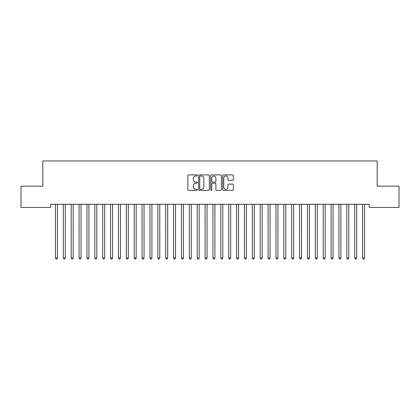 <?xml version="1.0" encoding="UTF-8"?>
<svg xmlns="http://www.w3.org/2000/svg" width="420" height="420" viewBox="0 0 420 420"><rect width="100%" height="100%" fill="white"/><g stroke="black" fill="none" stroke-linecap="round" stroke-linejoin="round"><path stroke-width="0.63" d="M197.4 175.439A0.541 0.541 0 0 0 196.859 174.899L188.648 174.899A0.772 0.772 0 0 0 187.871 175.67L187.871 189.583A0.772 0.772 0 0 0 188.648 190.355L196.859 190.355A0.541 0.541 0 0 0 197.4 189.814A0.541 0.541 0 0 0 196.859 189.273L195.799 189.273A2.473 2.473 0 0 1 193.321 186.8L193.321 185.64A2.473 2.473 0 0 1 195.799 183.167L196.859 183.167A0.541 0.541 0 0 0 197.4 182.627A0.541 0.541 0 0 0 196.859 182.086L195.799 182.086A2.473 2.473 0 0 1 193.321 179.613L193.321 178.453A2.473 2.473 0 0 1 195.799 175.98L196.859 175.98A0.541 0.541 0 0 0 197.4 175.439M232.591 180.348A0.772 0.772 0 0 0 233.363 179.571L233.363 175.67A0.772 0.772 0 0 0 232.591 174.899L223.472 174.899A0.772 0.772 0 0 0 222.695 175.67L222.695 189.583A0.772 0.772 0 0 0 223.472 190.355L232.591 190.355A0.772 0.772 0 0 0 233.363 189.583L233.363 184.868A0.772 0.772 0 0 0 232.591 184.097L228.685 184.097A0.772 0.772 0 0 0 227.913 184.868L227.913 187.204A2.069 2.069 0 0 1 225.845 189.273A2.069 2.069 0 0 1 223.776 187.204L223.776 178.048A2.069 2.069 0 0 1 225.845 175.98A2.069 2.069 0 0 1 227.913 178.048L227.913 179.571A0.772 0.772 0 0 0 228.685 180.348L232.591 180.348M369.311 204.283L50.689 204.283L50.689 207.433L21 207.433L21 186.17L42.814 186.17L42.814 160.97L377.186 160.97L377.186 186.17L399 186.17L399 207.433L369.311 207.433L369.311 204.283M209.323 175.67A0.772 0.772 0 0 0 208.551 174.899L199.432 174.899A0.772 0.772 0 0 0 198.655 175.67L198.655 189.583A0.772 0.772 0 0 0 199.432 190.355L208.551 190.355A0.772 0.772 0 0 0 209.323 189.583L209.323 175.67M211.449 174.899L220.568 174.899A0.772 0.772 0 0 1 221.345 175.67L221.345 189.583A0.772 0.772 0 0 1 220.568 190.355L216.667 190.355A0.772 0.772 0 0 1 215.896 189.583L215.896 183.939A0.772 0.772 0 0 0 215.119 183.167L212.531 183.167A0.772 0.772 0 0 0 211.759 183.939L211.759 189.814A0.541 0.541 0 0 1 211.218 190.355A0.541 0.541 0 0 1 210.677 189.814L210.677 175.67A0.772 0.772 0 0 1 211.449 174.899M200.282 175.98A0.541 0.541 0 0 0 199.736 176.521L199.736 188.732A0.541 0.541 0 0 0 200.282 189.273L201.401 189.273A2.473 2.473 0 0 0 203.873 186.8L203.873 178.453A2.473 2.473 0 0 0 201.401 175.98L200.282 175.98M215.896 178.085A2.069 2.069 0 0 0 213.827 176.017A2.069 2.069 0 0 0 211.759 178.085L211.759 181.314A0.772 0.772 0 0 0 212.531 182.086L215.119 182.086A0.772 0.772 0 0 0 215.896 181.314L215.896 178.085M55.398 204.398A0.788 0.788 -179.4 0 1 55.451 204.692A0.788 0.788 179.6 0 0 55.398 204.398L55.351 204.283M57.524 204.283L57.477 204.398A0.788 0.788 179.6 0 0 57.419 204.692L57.425 258.006L55.456 258.006L55.451 204.692M57.425 258.006L56.831 259.03L56.044 259.03L55.456 258.006M63.273 204.398A0.788 0.788 -179.4 0 1 63.326 204.692A0.788 0.788 179.6 0 0 63.273 204.398L63.226 204.283M71.148 204.398A0.788 0.788 -179.4 0 1 71.201 204.692A0.788 0.788 179.6 0 0 71.148 204.398L71.101 204.283M65.399 204.283L65.352 204.398A0.788 0.788 179.6 0 0 65.294 204.692L65.299 258.006L63.331 258.006L63.326 204.692M65.299 258.006L64.706 259.03L63.919 259.03L63.331 258.006M73.274 204.283L73.227 204.398A0.788 0.788 179.6 0 0 73.169 204.692L73.174 258.006L71.206 258.006L71.201 204.692M73.174 258.006L72.581 259.03L71.794 259.03L71.206 258.006M79.023 204.398A0.788 0.788 -179.4 0 1 79.076 204.692A0.788 0.788 179.6 0 0 79.023 204.398L78.976 204.283M86.898 204.398A0.788 0.788 -179.4 0 1 86.951 204.692A0.788 0.788 179.6 0 0 86.898 204.398L86.851 204.283M81.149 204.283L81.102 204.398A0.788 0.788 179.6 0 0 81.044 204.692L81.049 258.006L79.081 258.006L79.076 204.692M81.049 258.006L80.456 259.03L79.669 259.03L79.081 258.006M89.024 204.283L88.977 204.398A0.788 0.788 179.6 0 0 88.919 204.692L88.924 258.006L86.956 258.006L86.951 204.692M88.924 258.006L88.331 259.03L87.544 259.03L86.956 258.006M94.773 204.398A0.788 0.788 -179.4 0 1 94.826 204.692A0.788 0.788 179.6 0 0 94.773 204.398L94.726 204.283M96.899 204.283L96.852 204.398A0.788 0.788 179.6 0 0 96.794 204.692L96.799 258.006L94.831 258.006L94.826 204.692M96.799 258.006L96.206 259.03L95.419 259.03L94.831 258.006M102.648 204.398A0.788 0.788 -179.4 0 1 102.701 204.692A0.788 0.788 179.6 0 0 102.648 204.398L102.601 204.283M104.774 204.283L104.727 204.398A0.788 0.788 179.6 0 0 104.669 204.692L104.675 258.006L102.706 258.006L102.701 204.692M104.675 258.006L104.081 259.03L103.294 259.03L102.706 258.006M110.523 204.398A0.788 0.788 -179.4 0 1 110.576 204.692A0.788 0.788 179.6 0 0 110.523 204.398L110.476 204.283M112.649 204.283L112.602 204.398A0.788 0.788 179.6 0 0 112.544 204.692L112.55 258.006L110.581 258.006L110.576 204.692M112.55 258.006L111.956 259.03L111.169 259.03L110.581 258.006M118.398 204.398A0.788 0.788 -179.4 0 1 118.451 204.692A0.788 0.788 179.6 0 0 118.398 204.398L118.351 204.283M120.524 204.283L120.477 204.398A0.788 0.788 179.6 0 0 120.419 204.692L120.425 258.006L118.456 258.006L118.451 204.692M120.425 258.006L119.831 259.03L119.044 259.03L118.456 258.006M126.273 204.398A0.788 0.788 -179.4 0 1 126.326 204.692A0.788 0.788 179.6 0 0 126.273 204.398L126.226 204.283M128.399 204.283L128.352 204.398A0.788 0.788 179.6 0 0 128.294 204.692L128.299 258.006L126.331 258.006L126.326 204.692M128.299 258.006L127.706 259.03L126.919 259.03L126.331 258.006M134.148 204.398A0.788 0.788 -179.4 0 1 134.201 204.692A0.788 0.788 179.6 0 0 134.148 204.398L134.101 204.283M136.274 204.283L136.227 204.398A0.788 0.788 179.6 0 0 136.169 204.692L136.174 258.006L134.206 258.006L134.201 204.692M136.174 258.006L135.581 259.03L134.794 259.03L134.206 258.006M142.023 204.398A0.788 0.788 -179.4 0 1 142.076 204.692A0.788 0.788 179.6 0 0 142.023 204.398L141.976 204.283M144.149 204.283L144.102 204.398A0.788 0.788 179.6 0 0 144.044 204.692L144.049 258.006L142.081 258.006L142.076 204.692M144.049 258.006L143.456 259.03L142.669 259.03L142.081 258.006M149.898 204.398A0.788 0.788 -179.4 0 1 149.951 204.692A0.788 0.788 179.6 0 0 149.898 204.398L149.851 204.283M152.024 204.283L151.977 204.398A0.788 0.788 179.6 0 0 151.919 204.692L151.924 258.006L149.956 258.006L149.951 204.692M151.924 258.006L151.331 259.03L150.544 259.03L149.956 258.006M157.773 204.398A0.788 0.788 -179.4 0 1 157.826 204.692A0.788 0.788 179.6 0 0 157.773 204.398L157.726 204.283M159.899 204.283L159.852 204.398A0.788 0.788 179.6 0 0 159.794 204.692L159.799 258.006L157.831 258.006L157.826 204.692M159.799 258.006L159.206 259.03L158.419 259.03L157.831 258.006M165.648 204.398A0.788 0.788 -179.4 0 1 165.701 204.692A0.788 0.788 179.6 0 0 165.648 204.398L165.601 204.283M167.774 204.283L167.727 204.398A0.788 0.788 179.6 0 0 167.669 204.692L167.674 258.006L165.706 258.006L165.701 204.692M167.674 258.006L167.081 259.03L166.294 259.03L165.706 258.006M173.523 204.398A0.788 0.788 -179.4 0 1 173.576 204.692A0.788 0.788 179.6 0 0 173.523 204.398L173.476 204.283M175.649 204.283L175.602 204.398A0.788 0.788 179.6 0 0 175.544 204.692L175.549 258.006L173.581 258.006L173.576 204.692M175.549 258.006L174.956 259.03L174.169 259.03L173.581 258.006M181.398 204.398A0.788 0.788 -179.4 0 1 181.451 204.692A0.788 0.788 179.6 0 0 181.398 204.398L181.351 204.283M183.524 204.283L183.477 204.398A0.788 0.788 179.6 0 0 183.419 204.692L183.424 258.006L181.456 258.006L181.451 204.692M183.424 258.006L182.831 259.03L182.044 259.03L181.456 258.006M189.273 204.398A0.788 0.788 -179.4 0 1 189.326 204.692A0.788 0.788 179.6 0 0 189.273 204.398L189.226 204.283M191.399 204.283L191.352 204.398A0.788 0.788 179.6 0 0 191.294 204.692L191.299 258.006L189.331 258.006L189.326 204.692M191.299 258.006L190.706 259.03L189.919 259.03L189.331 258.006M197.148 204.398A0.788 0.788 -179.4 0 1 197.201 204.692A0.788 0.788 179.6 0 0 197.148 204.398L197.101 204.283M199.274 204.283L199.227 204.398A0.788 0.788 179.6 0 0 199.169 204.692L199.174 258.006L197.206 258.006L197.201 204.692M199.174 258.006L198.581 259.03L197.794 259.03L197.206 258.006M205.023 204.398A0.788 0.788 -179.4 0 1 205.076 204.692A0.788 0.788 179.6 0 0 205.023 204.398L204.976 204.283M207.149 204.283L207.102 204.398A0.788 0.788 179.6 0 0 207.044 204.692L207.049 258.006L205.081 258.006L205.076 204.692M207.049 258.006L206.456 259.03L205.669 259.03L205.081 258.006M212.898 204.398A0.788 0.788 -179.4 0 1 212.951 204.692A0.788 0.788 179.6 0 0 212.898 204.398L212.851 204.283M215.024 204.283L214.977 204.398A0.788 0.788 179.6 0 0 214.919 204.692L214.924 258.006L212.956 258.006L212.951 204.692M214.924 258.006L214.331 259.03L213.544 259.03L212.956 258.006M220.773 204.398A0.788 0.788 -179.4 0 1 220.826 204.692A0.788 0.788 179.6 0 0 220.773 204.398L220.726 204.283M222.899 204.283L222.852 204.398A0.788 0.788 179.6 0 0 222.794 204.692L222.799 258.006L220.831 258.006L220.826 204.692M222.799 258.006L222.206 259.03L221.419 259.03L220.831 258.006M228.648 204.398A0.788 0.788 -179.4 0 1 228.701 204.692A0.788 0.788 179.6 0 0 228.648 204.398L228.601 204.283M230.774 204.283L230.727 204.398A0.788 0.788 179.6 0 0 230.669 204.692L230.674 258.006L228.706 258.006L228.701 204.692M230.674 258.006L230.081 259.03L229.294 259.03L228.706 258.006M236.523 204.398A0.788 0.788 -179.4 0 1 236.576 204.692A0.788 0.788 179.6 0 0 236.523 204.398L236.476 204.283M238.649 204.283L238.602 204.398A0.788 0.788 179.6 0 0 238.544 204.692L238.549 258.006L236.581 258.006L236.576 204.692M238.549 258.006L237.956 259.03L237.169 259.03L236.581 258.006M244.398 204.398A0.788 0.788 -179.4 0 1 244.451 204.692A0.788 0.788 179.6 0 0 244.398 204.398L244.351 204.283M246.524 204.283L246.477 204.398A0.788 0.788 179.6 0 0 246.419 204.692L246.424 258.006L244.456 258.006L244.451 204.692M246.424 258.006L245.831 259.03L245.044 259.03L244.456 258.006M252.273 204.398A0.788 0.788 -179.4 0 1 252.326 204.692A0.788 0.788 179.6 0 0 252.273 204.398L252.226 204.283M254.399 204.283L254.352 204.398A0.788 0.788 179.6 0 0 254.294 204.692L254.299 258.006L252.331 258.006L252.326 204.692M254.299 258.006L253.706 259.03L252.919 259.03L252.331 258.006M260.148 204.398A0.788 0.788 -179.4 0 1 260.201 204.692A0.788 0.788 179.6 0 0 260.148 204.398L260.101 204.283M262.274 204.283L262.227 204.398A0.788 0.788 179.6 0 0 262.169 204.692L262.175 258.006L260.206 258.006L260.201 204.692M262.175 258.006L261.581 259.03L260.794 259.03L260.206 258.006M268.023 204.398A0.788 0.788 -179.4 0 1 268.076 204.692A0.788 0.788 179.6 0 0 268.023 204.398L267.976 204.283M270.149 204.283L270.102 204.398A0.788 0.788 179.6 0 0 270.044 204.692L270.05 258.006L268.081 258.006L268.076 204.692M270.05 258.006L269.456 259.03L268.669 259.03L268.081 258.006M275.898 204.398A0.788 0.788 -179.4 0 1 275.951 204.692A0.788 0.788 179.6 0 0 275.898 204.398L275.851 204.283M278.024 204.283L277.977 204.398A0.788 0.788 179.6 0 0 277.919 204.692L277.925 258.006L275.956 258.006L275.951 204.692M277.925 258.006L277.331 259.03L276.544 259.03L275.956 258.006M283.773 204.398A0.788 0.788 -179.4 0 1 283.826 204.692A0.788 0.788 179.6 0 0 283.773 204.398L283.726 204.283M285.899 204.283L285.852 204.398A0.788 0.788 179.6 0 0 285.794 204.692L285.8 258.006L283.831 258.006L283.826 204.692M285.8 258.006L285.206 259.03L284.419 259.03L283.831 258.006M291.648 204.398A0.788 0.788 -179.4 0 1 291.701 204.692A0.788 0.788 179.6 0 0 291.648 204.398L291.601 204.283M293.774 204.283L293.727 204.398A0.788 0.788 179.6 0 0 293.669 204.692L293.675 258.006L291.706 258.006L291.701 204.692M293.675 258.006L293.081 259.03L292.294 259.03L291.706 258.006M299.523 204.398A0.788 0.788 -179.4 0 1 299.576 204.692A0.788 0.788 179.6 0 0 299.523 204.398L299.476 204.283M301.649 204.283L301.602 204.398A0.788 0.788 179.6 0 0 301.544 204.692L301.55 258.006L299.581 258.006L299.576 204.692M301.55 258.006L300.956 259.03L300.169 259.03L299.581 258.006M307.398 204.398A0.788 0.788 -179.4 0 1 307.451 204.692A0.788 0.788 179.6 0 0 307.398 204.398L307.351 204.283M309.524 204.283L309.477 204.398A0.788 0.788 179.6 0 0 309.419 204.692L309.425 258.006L307.456 258.006L307.451 204.692M309.425 258.006L308.831 259.03L308.044 259.03L307.456 258.006M315.273 204.398A0.788 0.788 -179.4 0 1 315.326 204.692A0.788 0.788 179.6 0 0 315.273 204.398L315.226 204.283M317.399 204.283L317.352 204.398A0.788 0.788 179.6 0 0 317.294 204.692L317.3 258.006L315.331 258.006L315.326 204.692M317.3 258.006L316.706 259.03L315.919 259.03L315.331 258.006M323.148 204.398A0.788 0.788 -179.4 0 1 323.201 204.692A0.788 0.788 179.6 0 0 323.148 204.398L323.101 204.283M325.274 204.283L325.227 204.398A0.788 0.788 179.6 0 0 325.169 204.692L325.175 258.006L323.206 258.006L323.201 204.692M325.175 258.006L324.581 259.03L323.794 259.03L323.206 258.006M331.023 204.398A0.788 0.788 -179.4 0 1 331.076 204.692A0.788 0.788 179.6 0 0 331.023 204.398L330.976 204.283M333.149 204.283L333.102 204.398A0.788 0.788 179.6 0 0 333.044 204.692L333.05 258.006L331.081 258.006L331.076 204.692M333.05 258.006L332.456 259.03L331.669 259.03L331.081 258.006M338.898 204.398A0.788 0.788 -179.4 0 1 338.951 204.692A0.788 0.788 179.6 0 0 338.898 204.398L338.851 204.283M341.024 204.283L340.977 204.398A0.788 0.788 179.6 0 0 340.919 204.692L340.925 258.006L338.956 258.006L338.951 204.692M340.925 258.006L340.331 259.03L339.544 259.03L338.956 258.006M346.773 204.398A0.788 0.788 -179.4 0 1 346.826 204.692A0.788 0.788 179.6 0 0 346.773 204.398L346.726 204.283M348.899 204.283L348.852 204.398A0.788 0.788 179.6 0 0 348.794 204.692L348.8 258.006L346.831 258.006L346.826 204.692M348.8 258.006L348.206 259.03L347.419 259.03L346.831 258.006M354.648 204.398A0.788 0.788 -179.4 0 1 354.701 204.692A0.788 0.788 179.6 0 0 354.648 204.398L354.601 204.283M356.774 204.283L356.727 204.398A0.788 0.788 179.6 0 0 356.669 204.692L356.675 258.006L354.706 258.006L354.701 204.692M356.675 258.006L356.081 259.03L355.294 259.03L354.706 258.006M362.523 204.398A0.788 0.788 -179.4 0 1 362.576 204.692A0.788 0.788 179.6 0 0 362.523 204.398L362.476 204.283M364.649 204.283L364.602 204.398A0.788 0.788 179.6 0 0 364.544 204.692L364.55 258.006L362.581 258.006L362.576 204.692M364.55 258.006L363.956 259.03L363.169 259.03L362.581 258.006"/></g></svg>
